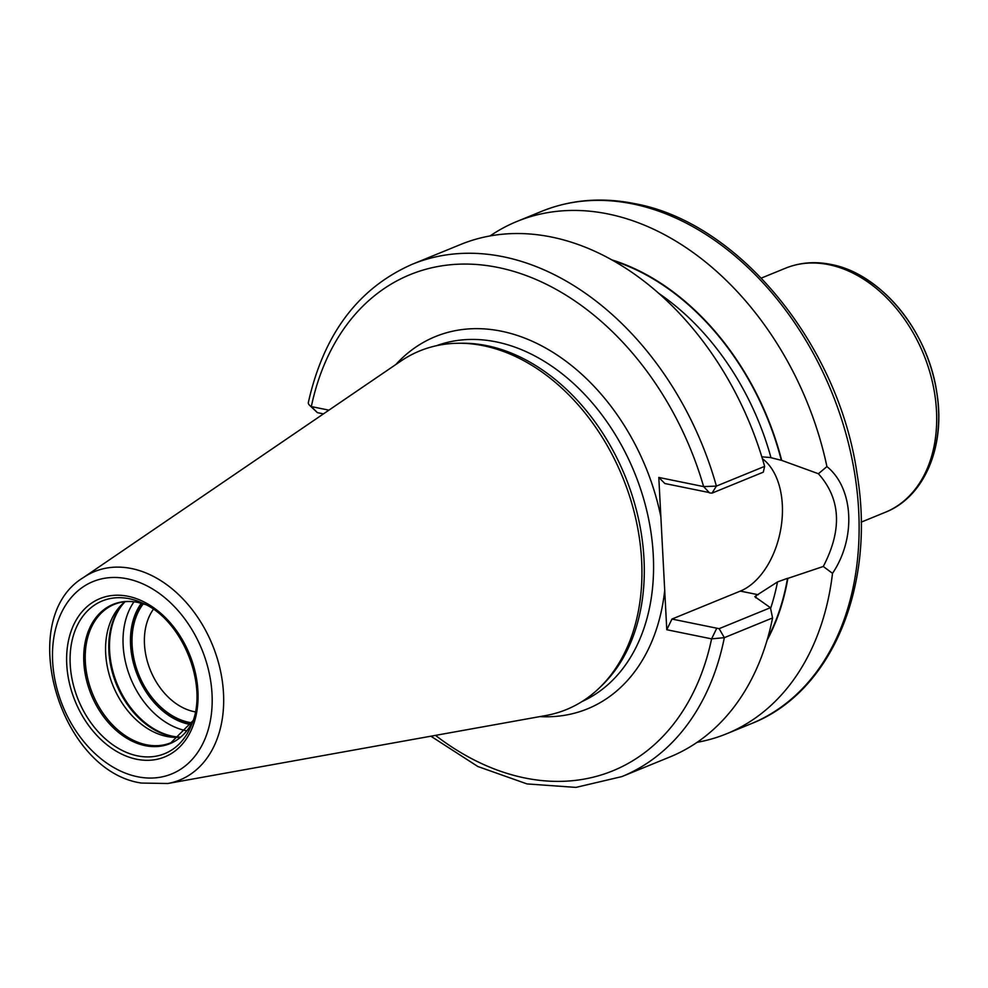 <?xml version="1.0" encoding="UTF-8"?>
<svg xmlns="http://www.w3.org/2000/svg" width="988" height="988" viewBox="0 0 988 988"><rect width="100%" height="100%" fill="white"/><g stroke="black" fill="none" stroke-linecap="round" stroke-linejoin="round"><path stroke-width="1.48" d="M83.548 577.474L400.869 361.089A193.734 139.975 67.8 0 1 458.963 343.256A193.734 139.975 67.8 0 1 483.416 345.726A193.734 139.975 -112.2 0 1 628.294 492.32A193.734 139.975 -112.2 0 1 599.765 687.549A193.734 139.975 -112.2 0 1 545.821 715.534L167.799 783.509A112.62 81.362 -112.2 0 0 221.732 677.348A112.62 81.362 -112.2 0 0 131.528 568.545A112.62 81.362 67.8 0 0 83.548 577.474C14.808 618.574 59.157 771.159 141.395 783.052L167.799 783.509M599.765 687.549L602.433 684.956A192.29 138.925 -112.2 0 0 630.752 491.184A192.29 138.925 -112.2 0 0 486.961 345.689A192.29 138.925 67.8 0 0 462.693 343.231L458.963 343.256M755.771 597.839A231.847 167.503 -112.2 0 0 756.289 595.529L754.832 596.703L770.43 607.694L772.567 617.945L724.34 637.668L711.595 638.865L666.777 629.726L658.798 477.439L703.617 486.59L716.399 486.096L764.626 466.373L763.316 472.153L712.015 493.136L709.594 492.926L703.617 486.59A267.995 193.623 -112.2 0 0 498.088 267.489A267.995 193.623 -112.2 0 0 311.331 406.574L328.893 410.156M666.777 629.726L671.964 619.056L719.116 628.677L770.43 607.694M435.498 735.381A267.995 193.623 -112.2 0 0 711.595 638.865L716.67 628.417M716.399 628.998L716.782 628.195M762.39 458.716A71.161 44.299 -78.5 0 1 780.94 528.123A71.161 44.299 -78.5 0 1 740.333 591.096L671.964 619.056M756.289 595.529L777.494 581.944L787.51 578.313A238.429 172.27 67.8 0 1 767.627 638.359M772.567 617.945A276.776 199.984 67.8 0 1 670.074 756.894L621.86 776.605A276.776 199.984 -112.2 0 0 724.34 637.668L719.116 628.677M712.015 493.136L716.399 486.096A276.776 199.984 -112.2 0 0 412.317 264.241L460.544 244.518A276.776 199.984 67.8 0 1 764.626 466.373M490.048 235.959A276.776 199.984 67.8 0 1 517.095 221.386A276.776 199.984 67.8 0 1 608.052 213.964A276.776 199.984 67.8 0 1 826.919 466.571C853.681 488.121 856.3 538.114 832.514 573.349A276.776 199.984 67.8 0 1 726.637 733.763A276.776 199.984 67.8 0 1 697.133 742.321M658.798 477.439L664.862 483.515L709.384 492.592M826.919 466.571L818.422 473.746L781.681 460.383L770.171 457.506L761.81 456.839M818.422 473.746C840.776 498.829 842.394 529.741 823.288 566.482L832.514 573.349M767.096 640.199A238.874 172.591 -112.2 0 0 787.856 578.375L823.288 566.482M781.681 460.383A238.874 172.591 -112.2 0 0 611.523 259.782M412.317 264.241C358.348 287.965 323.694 334.043 308.355 402.474A8.793 4.15 11.9 0 0 309.627 405.339A8.793 4.15 11.9 0 0 311.331 406.574L317.395 412.651L323.434 413.886M166.725 736.431A74.755 54.007 -112.2 0 0 176.16 737.381A74.755 54.007 -112.2 0 0 180.396 737.147A76.916 55.575 -112.2 0 1 172.431 736.196A76.916 55.575 67.8 0 1 115.3 679.089A76.916 55.575 67.8 0 1 125.019 601.729A74.755 54.007 67.8 0 0 121.833 604.533A74.755 54.007 67.8 0 0 110.829 679.855A74.755 54.007 67.8 0 0 166.725 736.431M191.968 722.833A69.617 50.302 -112.2 0 1 188.967 722.327A69.617 50.302 67.8 0 1 138.221 673.248A69.617 50.302 67.8 0 1 143.297 603.829M195.291 711.879A60.824 43.954 -112.2 0 1 194.154 711.656A60.824 43.954 67.8 0 1 150.164 669.679A60.824 43.954 67.8 0 1 153.35 609.324M142.605 603.606A70.346 50.82 -112.2 0 0 137.814 673.68A70.346 50.82 -112.2 0 0 189.004 723.031A70.346 50.82 -112.2 0 0 191.623 723.475M137.53 776.741A103.913 75.076 -112.2 0 0 212.025 694.021A103.913 75.076 -112.2 0 0 127.156 578.795A103.913 75.076 67.8 0 0 52.648 661.515A103.913 75.076 67.8 0 0 137.53 776.741M136.603 759.229A85.536 61.799 67.8 0 1 66.752 664.393A85.536 61.799 67.8 0 1 128.07 596.295A85.536 61.799 67.8 0 1 197.933 691.143A85.536 61.799 67.8 0 1 136.603 759.229M436.535 345.689A192.29 138.925 67.8 0 1 496.235 341.885A192.29 138.925 -112.2 0 1 646.844 510.981A192.29 138.925 -112.2 0 1 582.056 701.517M539.856 716.609A201.07 145.285 -112.2 0 0 664.714 590.33M660.861 516.848A201.07 145.285 -112.2 0 0 501.422 331.215A201.07 145.285 67.8 0 0 395.855 364.498M740.333 591.096L758.216 594.739M751.226 723.698A276.776 199.984 -112.2 0 0 850.273 450.886A276.776 199.984 -112.2 0 0 632.653 203.911A276.776 199.984 67.8 0 0 541.696 211.321C570.817 199.588 601.865 197.032 634.839 203.664C738.975 222.498 838.837 344.985 857.065 473.907C875.936 585.995 831.995 692.341 751.226 723.698L726.637 733.763M770.591 608.472A231.847 167.503 -112.2 0 0 777.494 581.944M770.986 457.691A231.847 167.503 -112.2 0 0 658.44 293.152M613.19 260.721A238.429 172.27 67.8 0 1 781.323 460.309M785.472 268.217C799.774 262.462 814.952 261.203 830.994 264.438C881.049 273.614 928.028 331.363 936.772 392.298C945.8 445.551 924.854 496.841 885.297 512.29A131.849 95.268 -112.2 0 0 932.474 382.331A131.849 95.268 -112.2 0 0 828.796 264.673A131.849 95.268 -112.2 0 0 785.472 268.217L761.353 278.073M919.705 482.897A129.28 93.403 -112.2 0 0 926.374 354.655A129.28 93.403 -112.2 0 0 832.909 265.5M137.579 755.869A82.498 59.601 67.8 0 1 70.21 664.405A82.498 59.601 67.8 0 1 129.342 598.74A82.498 59.601 -112.2 0 1 141.852 602.804C181.841 618.624 209.086 685.289 191.647 724.587A82.498 59.601 -112.2 0 1 137.579 755.869M145.557 604.607A75.224 54.352 -112.2 0 0 137.764 602.371A75.224 54.352 67.8 0 0 83.832 662.244A75.224 54.352 67.8 0 0 145.273 745.656A75.224 54.352 -112.2 0 0 193.043 720.697L170.936 742.741A74.755 54.007 -112.2 0 1 146.372 744.754A74.755 54.007 67.8 0 1 87.599 678.04A74.755 54.007 67.8 0 1 114.349 604.36C121.623 601.396 129.527 600.766 138.036 602.458L145.582 604.607M178.667 737.295A76.731 55.439 -112.2 0 1 171.554 736.381A76.731 55.439 67.8 0 1 114.732 679.929A76.731 55.439 67.8 0 1 123.673 602.828M186.732 730.811A76.916 55.575 -112.2 0 1 185.954 730.663A76.916 55.575 67.8 0 1 130.49 677.978A76.916 55.575 67.8 0 1 133.973 601.803M141.358 603.248A71.642 51.759 67.8 0 0 137.122 674.458A71.642 51.759 67.8 0 0 189.066 724.253A71.642 51.759 -112.2 0 0 190.993 724.612M309.627 405.339L317.395 412.651M430.879 736.208L477.834 766.503L527.012 783.916L575.918 787.399L621.86 776.605M517.095 221.386L541.696 211.321M861.166 522.158L885.297 512.29"/></g></svg>
